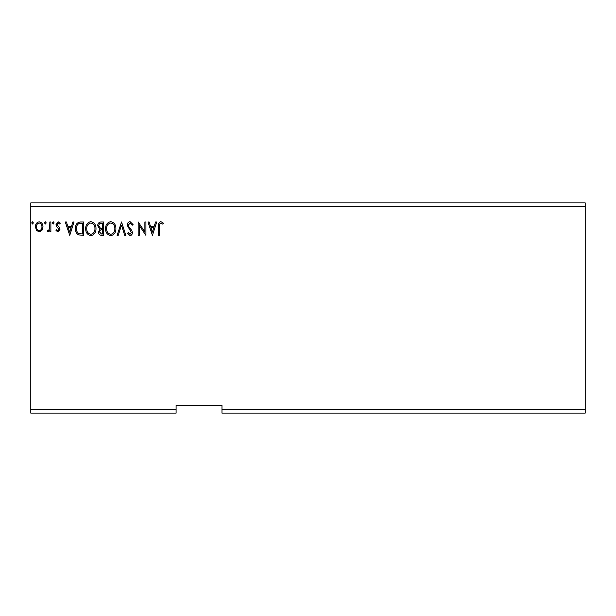 <?xml version="1.0" encoding="UTF-8"?>
<svg xmlns="http://www.w3.org/2000/svg" width="616" height="616" viewBox="0 0 616 616"><rect width="100%" height="100%" fill="white"/><g stroke="black" fill="none" stroke-linecap="round" stroke-linejoin="round"><path stroke-width="0.92" d="M585.2 413.143L221.976 413.143L221.976 409.324L585.2 409.324L585.2 413.143M221.976 409.324L221.976 405.497L176.091 405.497L176.091 413.143L30.8 413.143L30.8 206.676L585.2 206.676L585.2 409.324M585.2 206.676L585.2 202.856L30.8 202.856L30.8 206.676M46.239 222.915L45.384 224.031L44.521 222.915L45.384 221.799L46.239 222.915M54.131 222.915L53.276 224.031L52.414 222.915L53.276 221.799L54.131 222.915M69.747 235.358L65.288 221.976L66.405 221.976L67.783 226.265L71.541 226.265L72.911 221.976L74.036 221.976L69.747 235.358M95.996 228.605C96.073 232.425 94.379 234.788 90.914 235.697C87.372 234.873 85.632 232.532 85.701 228.667C85.632 224.848 87.349 222.499 90.829 221.629C94.325 222.468 96.042 224.794 95.996 228.605M152.437 235.358L147.979 221.976L149.103 221.976L150.473 226.265L154.231 226.265L155.609 221.976L156.726 221.976L152.437 235.358M130.045 221.629L133.056 224.555L132.217 225.233L130.122 223L128.251 225.271L128.59 226.58L131.839 230.538L132.363 232.571C132.386 234.311 131.585 235.35 129.976 235.697L127.389 233.433L128.197 232.609L129.991 234.326L131.339 232.632L127.219 225.248C127.235 223.246 128.182 222.037 130.045 221.629M115.893 228.605C115.97 232.425 114.276 234.788 110.811 235.697C107.269 234.873 105.536 232.532 105.606 228.667C105.536 224.848 107.246 222.499 110.734 221.629C114.222 222.468 115.947 224.794 115.893 228.605M33.372 222.915L32.517 224.031L31.655 222.915L32.517 221.799L33.372 222.915M176.091 409.324L30.8 409.324M103.542 221.976L103.542 235.358L101.648 235.358C99.615 235.25 98.583 234.149 98.568 232.04L99.823 229.19L97.713 225.772C97.721 223.562 98.776 222.291 100.87 221.976L103.542 221.976M121.56 221.976L125.849 235.358L124.725 235.358L121.475 225.202L118.218 235.358L117.094 235.358L121.56 221.976M159.475 226.449L159.475 235.358L158.443 235.358L158.443 226.318C158.035 223.885 158.851 222.322 160.892 221.629L163.417 223.177L162.894 224.201L160.899 223C159.636 223.662 159.159 224.809 159.475 226.449M144.891 221.976L145.923 221.976L145.923 235.358L139.231 225.371L139.231 235.358L138.2 235.358L138.2 221.976L144.891 231.932L144.891 221.976M80.534 221.976L83.645 221.976L83.645 235.358L78.432 234.873C76.261 233.364 75.252 231.239 75.406 228.498C75.252 224.632 76.962 222.461 80.534 221.976M58.004 231.924L56.017 230.53L56.626 229.691L57.943 230.723L58.936 229.406L56.356 226.141L56.017 224.624L58.189 221.799L60.306 223.123L59.721 224.031L58.304 223L57.049 224.578L59.637 227.851L59.968 229.36L58.004 231.924M50.874 221.976L50.874 231.755L49.842 231.755L49.842 230.315L48.056 231.924L47.27 231.585L47.763 230.546L48.225 230.723L49.68 228.613L49.842 221.976L50.874 221.976M41.98 230.307L39.201 231.924L36.429 230.315L35.435 226.834C35.405 224.062 36.66 222.384 39.201 221.799C41.749 222.384 43.005 224.062 42.981 226.834L41.98 230.307M101.448 233.98L102.518 233.98L102.518 229.691L101.986 229.691C100.447 229.683 99.653 230.453 99.599 232.016L101.448 233.98M101.994 228.32L102.518 228.32L102.518 223.346L101.34 223.346C99.7 223.323 98.837 224.132 98.737 225.772L100.354 228.159L101.994 228.32M106.63 228.675C106.583 231.731 107.962 233.618 110.764 234.326C113.56 233.587 114.93 231.678 114.869 228.613C114.915 225.564 113.552 223.693 110.764 223C107.946 223.693 106.568 225.587 106.63 228.675M150.912 227.635L152.36 232.124L153.792 227.635L150.912 227.635M86.733 228.675C86.679 231.731 88.057 233.618 90.868 234.326C93.663 233.587 95.026 231.678 94.964 228.613C95.018 225.564 93.647 223.693 90.868 223C88.042 223.693 86.663 225.587 86.733 228.675M82.613 233.98L82.613 223.346L78.756 223.685C77.077 224.802 76.307 226.403 76.438 228.498C76.299 230.746 77.146 232.455 78.971 233.61L82.613 233.98M68.222 227.635L69.662 232.124L71.102 227.635L68.222 227.635M36.459 226.827C36.421 228.906 37.337 230.199 39.208 230.723C41.08 230.199 41.996 228.906 41.95 226.827C42.003 224.755 41.087 223.485 39.208 223C37.33 223.485 36.413 224.755 36.459 226.827"/></g></svg>
